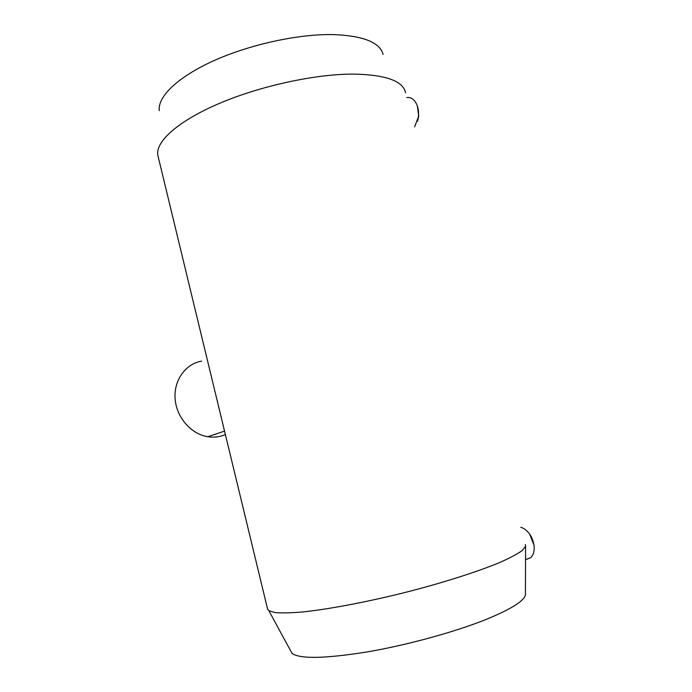 <?xml version="1.0" encoding="UTF-8"?>
<svg xmlns="http://www.w3.org/2000/svg" width="692" height="692" viewBox="0 0 692 692"><rect width="100%" height="100%" fill="white"/><g stroke="black" fill="none" stroke-linecap="round" stroke-linejoin="round"><path stroke-width="1.04" d="M525.366 544.569L525.591 546.247L522.192 550.538C517.391 554.007 509.866 558.012 499.624 562.544C477.039 571.947 441.937 583.114 403.929 592.767C365.834 602.23 328.769 609.194 303.044 611.918C291.159 612.939 281.869 613.164 275.165 612.593L268.885 610.733L267.519 608.778M405.573 92.702C403.012 80.86 385.479 74.658 352.972 74.087C314.73 74.096 259.829 86.085 218.983 103.566C178.06 121.074 155.648 141.453 157.785 154.939L158.174 156.703M525.548 559.698L530.66 557.743C533.402 555.096 534.553 551.135 534.094 545.841C532.892 537.935 529.397 532.122 523.602 528.411L520.773 527.235M534.025 545.158L529.588 534.016M201.614 361.112C185.577 363.81 173.64 380.332 175.111 398.843C176.434 417.354 191.07 434.143 207.79 436.721C213.984 437.673 219.848 436.955 225.376 434.559M525.427 593.442L525.418 594.8C524.242 600.933 511.198 609.124 486.286 619.375C454.869 632.021 406.818 645.186 366.708 652.011C324.955 658.628 300.068 659.095 292.05 653.421L290.389 650.359M383.074 54.452C379.969 42.532 363.646 35.915 334.115 34.6C299.454 33.718 250.556 44.21 214.139 60.559C177.654 76.933 157.43 96.828 159.29 110.659M417.492 121.273L418.738 116.334L417.38 106.127M414.594 126.895L418.426 116.887C419.006 110.928 417.925 105.859 415.191 101.681C412.769 98.385 409.984 97.027 406.827 97.607M267.648 609.306L157.88 155.466M525.548 559.62L530.66 557.743M533.982 544.708L534.094 545.841M224.545 431.116L207.79 436.721M418.738 116.334L418.426 116.887M525.418 594.8L525.591 546.247M292.05 653.421L268.885 610.733"/></g></svg>
